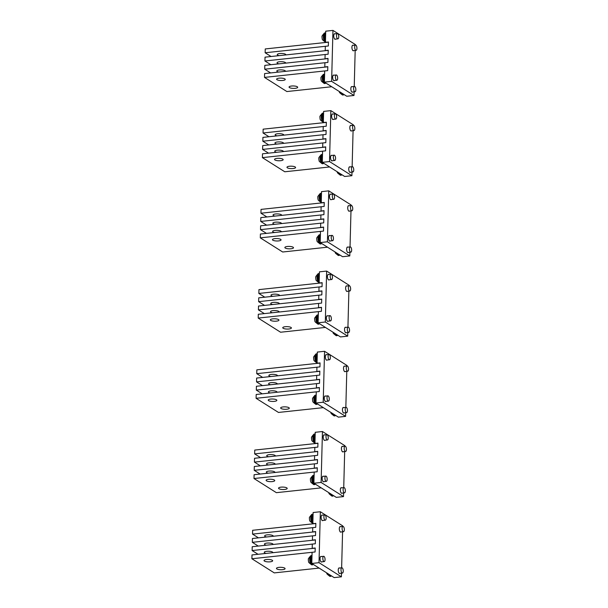 <?xml version="1.0" encoding="UTF-8"?>
<svg xmlns="http://www.w3.org/2000/svg" width="608" height="608" viewBox="0 0 608 608"><rect width="100%" height="100%" fill="white"/><g stroke="black" fill="none" stroke-linecap="round" stroke-linejoin="round"><path stroke-width="0.91" d="M354.099 91.823L354 95.479L331.618 81.335L324.398 82.11L324.687 70.954L327.697 70.627L327.796 66.812L264.602 73.583L264.503 77.406L327.697 70.627L327.803 66.652L324.794 66.971L324.9 62.738L327.91 62.419L328.016 58.596L264.814 65.375L264.716 69.19L327.91 62.419L328.016 58.436L325.006 58.763L325.12 54.522L328.13 54.203L328.229 50.38L265.035 57.16L264.928 60.982L328.13 54.203L328.229 50.221L325.219 50.548L325.333 46.314L328.343 45.988L328.442 42.172L265.248 48.944L265.149 52.767L328.343 45.988L328.449 42.013L325.44 42.332L325.728 31.175L332.948 30.4L355.338 44.544L355.323 45.083M331.618 81.335L332.948 30.4M355.178 50.441L354.236 86.473M335.601 39.102A2.82 1.163 -96.1 0 1 335.228 39.307A2.82 1.163 -96.1 0 1 334.856 39.208A2.82 1.163 -96.1 0 1 333.739 36.184A2.82 1.163 -96.1 0 1 334.628 33.698A2.82 1.163 -96.1 0 1 334.993 33.797A2.82 1.163 -96.1 0 1 335.031 33.82M353.788 50.593A2.82 1.163 -96.1 0 1 353.415 50.798A2.82 1.163 -96.1 0 1 353.043 50.7A2.82 1.163 -96.1 0 1 351.926 47.675A2.82 1.163 -96.1 0 1 352.815 45.19A2.82 1.163 -96.1 0 1 353.18 45.288A2.82 1.163 -96.1 0 1 353.218 45.311M334.514 80.484A2.82 1.163 -96.1 0 1 334.142 80.689A2.82 1.163 -96.1 0 1 333.769 80.59A2.82 1.163 -96.1 0 1 332.66 77.566A2.82 1.163 -96.1 0 1 333.541 75.08A2.82 1.163 -96.1 0 1 333.914 75.179A2.82 1.163 -96.1 0 1 333.952 75.202M352.701 91.975A2.82 1.163 -96.1 0 1 352.328 92.18A2.82 1.163 -96.1 0 1 351.956 92.082A2.82 1.163 -96.1 0 1 350.846 89.057A2.82 1.163 -96.1 0 1 351.728 86.572A2.82 1.163 -96.1 0 1 352.1 86.67A2.82 1.163 -96.1 0 1 352.131 86.693M354 95.479L346.78 96.254L324.398 82.11M331.725 86.739L286.885 91.55L264.503 77.406M284.856 78.903A4.317 1.216 1.5 0 1 285.251 79.435A4.317 1.216 1.5 0 1 281.854 80.53A4.317 1.216 1.5 0 1 277.028 79.739A4.317 1.216 1.5 0 1 276.625 79.207A4.317 1.216 1.5 0 1 280.022 78.105A4.317 1.216 1.5 0 1 284.856 78.903M297.289 86.762A4.317 1.216 1.5 0 1 297.692 87.294A4.317 1.216 1.5 0 1 294.295 88.388A4.317 1.216 1.5 0 1 289.461 87.598A4.317 1.216 1.5 0 1 289.066 87.066A4.317 1.216 1.5 0 1 292.463 85.964A4.317 1.216 1.5 0 1 297.289 86.762M270.644 72.937L264.716 69.19M278.776 72.063A4.317 1.216 1.5 0 1 277.24 71.524A4.317 1.216 1.5 0 1 276.838 70.992A4.317 1.216 1.5 0 1 280.242 69.89A4.317 1.216 1.5 0 1 285.068 70.688A4.317 1.216 1.5 0 1 285.471 71.22A4.317 1.216 1.5 0 1 285.441 71.349M270.856 64.722L264.928 60.982M278.996 63.855A4.317 1.216 1.5 0 1 277.461 63.316A4.317 1.216 1.5 0 1 277.058 62.784A4.317 1.216 1.5 0 1 280.455 61.682A4.317 1.216 1.5 0 1 285.281 62.472A4.317 1.216 1.5 0 1 285.684 63.004A4.317 1.216 1.5 0 1 285.654 63.141M271.077 56.514L265.149 52.767M279.209 55.64A4.317 1.216 1.5 0 1 277.674 55.1A4.317 1.216 1.5 0 1 277.271 54.568A4.317 1.216 1.5 0 1 280.668 53.466A4.317 1.216 1.5 0 1 285.494 54.256A4.317 1.216 1.5 0 1 285.897 54.796A4.317 1.216 1.5 0 1 285.866 54.925M355.726 50.236A2.652 1.094 83.9 0 0 356.106 50.342A2.652 1.094 83.9 0 0 356.934 48.032A2.652 1.094 83.9 0 0 355.908 45.174A2.652 1.094 83.9 0 0 355.536 45.06A2.652 1.094 83.9 0 0 354.7 47.371A2.652 1.094 83.9 0 0 355.726 50.236M337.539 38.745A2.652 1.094 83.9 0 0 337.919 38.851A2.652 1.094 83.9 0 0 338.747 36.541A2.652 1.094 83.9 0 0 337.729 33.683A2.652 1.094 83.9 0 0 337.349 33.569A2.652 1.094 83.9 0 0 336.52 35.88A2.652 1.094 83.9 0 0 337.539 38.745M324.953 32.908A4.651 1.908 83.9 0 0 324.801 32.916A4.651 1.908 83.9 0 0 324.429 33.045C322.415 35.31 321.632 36.488 322.08 36.571A2.326 0.958 83.9 0 0 322.111 38.251A2.326 0.958 83.9 0 0 322.362 39.155C321.936 39.338 322.954 40.318 325.402 42.104A4.651 1.908 83.9 0 0 325.44 42.119M324.429 33.045A4.651 1.908 83.9 0 0 323.502 38.486A4.651 1.908 83.9 0 0 325.402 42.104M325.683 33.022A4.651 1.908 83.9 0 0 325.098 32.878A4.651 1.908 83.9 0 0 323.806 38.456A4.651 1.908 83.9 0 0 325.447 41.937M354.646 91.618A2.652 1.094 83.9 0 0 355.019 91.724A2.652 1.094 83.9 0 0 355.855 89.414A2.652 1.094 83.9 0 0 354.829 86.556A2.652 1.094 83.9 0 0 354.456 86.45A2.652 1.094 83.9 0 0 353.62 88.76A2.652 1.094 83.9 0 0 354.646 91.618M339.302 91.527A2.326 0.958 83.9 0 0 339.462 92.028C339.044 92.211 340.054 93.199 342.509 94.977A4.651 1.908 83.9 0 0 342.897 95.03A4.651 1.908 83.9 0 0 343.041 95M340.883 92.53A4.651 1.908 83.9 0 0 342.509 94.977M341.27 92.773A4.651 1.908 83.9 0 0 343.193 95A4.651 1.908 83.9 0 0 343.946 94.483M336.46 80.127A2.652 1.094 83.9 0 0 336.832 80.233A2.652 1.094 83.9 0 0 337.668 77.923A2.652 1.094 83.9 0 0 336.642 75.065A2.652 1.094 83.9 0 0 336.27 74.959A2.652 1.094 83.9 0 0 335.434 77.269A2.652 1.094 83.9 0 0 336.46 80.127M323.866 74.298A4.651 1.908 83.9 0 0 323.714 74.298A4.651 1.908 83.9 0 0 323.35 74.434C321.328 76.692 320.545 77.87 321.001 77.961A2.326 0.958 83.9 0 0 321.032 79.64A2.326 0.958 83.9 0 0 321.275 80.537C320.857 80.72 321.868 81.708 324.322 83.486A4.651 1.908 83.9 0 0 324.71 83.539A4.651 1.908 83.9 0 0 324.854 83.509M323.35 74.434A4.651 1.908 83.9 0 0 322.422 79.868A4.651 1.908 83.9 0 0 324.322 83.486M324.596 74.412A4.651 1.908 83.9 0 0 324.018 74.267A4.651 1.908 83.9 0 0 322.719 79.838A4.651 1.908 83.9 0 0 325.006 83.509A4.651 1.908 83.9 0 0 325.759 82.992A4.317 1.771 83.9 0 1 325.607 82.893A4.317 1.771 83.9 0 1 325.432 82.764M353.628 130.454A2.652 1.094 83.9 0 0 354 130.568A2.652 1.094 83.9 0 0 354.836 128.258A2.652 1.094 83.9 0 0 353.81 125.392A2.652 1.094 83.9 0 0 353.438 125.286A2.652 1.094 83.9 0 0 352.602 127.596A2.652 1.094 83.9 0 0 353.628 130.454M351.53 210.68A2.652 1.094 83.9 0 0 351.903 210.794A2.652 1.094 83.9 0 0 352.739 208.476A2.652 1.094 83.9 0 0 351.713 205.618A2.652 1.094 83.9 0 0 351.333 205.512A2.652 1.094 83.9 0 0 350.504 207.822A2.652 1.094 83.9 0 0 351.53 210.68M352.541 171.844A2.652 1.094 83.9 0 0 352.921 171.95A2.652 1.094 83.9 0 0 353.75 169.64A2.652 1.094 83.9 0 0 352.724 166.782A2.652 1.094 83.9 0 0 352.351 166.668A2.652 1.094 83.9 0 0 351.515 168.986A2.652 1.094 83.9 0 0 352.541 171.844M337.197 171.752A2.326 0.958 83.9 0 0 337.364 172.254C336.938 172.436 337.957 173.424 340.404 175.203A4.651 1.908 83.9 0 0 340.792 175.256A4.651 1.908 83.9 0 0 340.944 175.226M338.778 172.748A4.651 1.908 83.9 0 0 340.404 175.203M339.173 172.999A4.651 1.908 83.9 0 0 341.096 175.226A4.651 1.908 83.9 0 0 341.848 174.709M350.444 252.069A2.652 1.094 83.9 0 0 350.816 252.176A2.652 1.094 83.9 0 0 351.652 249.865A2.652 1.094 83.9 0 0 350.626 247.008A2.652 1.094 83.9 0 0 350.254 246.894A2.652 1.094 83.9 0 0 349.418 249.212A2.652 1.094 83.9 0 0 350.444 252.069M335.099 251.978A2.326 0.958 83.9 0 0 335.259 252.48C334.841 252.662 335.852 253.642 338.306 255.428A4.651 1.908 83.9 0 0 338.694 255.482A4.651 1.908 83.9 0 0 338.838 255.451M336.68 252.974A4.651 1.908 83.9 0 0 338.306 255.428M337.068 253.224A4.651 1.908 83.9 0 0 338.99 255.451A4.651 1.908 83.9 0 0 339.743 254.934A4.317 1.771 83.9 0 1 339.591 254.836A4.317 1.771 83.9 0 1 339.416 254.706M335.441 118.963A2.652 1.094 83.9 0 0 335.814 119.077A2.652 1.094 83.9 0 0 336.65 116.766A2.652 1.094 83.9 0 0 335.624 113.901A2.652 1.094 83.9 0 0 335.251 113.795A2.652 1.094 83.9 0 0 334.415 116.105A2.652 1.094 83.9 0 0 335.441 118.963M322.848 113.134A4.651 1.908 83.9 0 0 322.696 113.134A4.651 1.908 83.9 0 0 322.331 113.27C320.317 115.535 319.534 116.706 319.983 116.797A2.326 0.958 83.9 0 0 320.013 118.476A2.326 0.958 83.9 0 0 320.256 119.381C319.838 119.563 320.849 120.544 323.304 122.33A4.651 1.908 83.9 0 0 323.342 122.345M322.331 113.27A4.651 1.908 83.9 0 0 321.404 118.712A4.651 1.908 83.9 0 0 323.304 122.33M323.578 113.248A4.651 1.908 83.9 0 0 323 113.103A4.651 1.908 83.9 0 0 321.7 118.674A4.651 1.908 83.9 0 0 323.35 122.162M333.344 199.188A2.652 1.094 83.9 0 0 333.716 199.302A2.652 1.094 83.9 0 0 334.552 196.984A2.652 1.094 83.9 0 0 333.526 194.127A2.652 1.094 83.9 0 0 333.146 194.02A2.652 1.094 83.9 0 0 332.318 196.331A2.652 1.094 83.9 0 0 333.344 199.188M320.75 193.359A4.651 1.908 83.9 0 0 320.598 193.359A4.651 1.908 83.9 0 0 320.234 193.496C318.212 195.761 317.429 196.931 317.878 197.022A2.326 0.958 83.9 0 0 317.908 198.702A2.326 0.958 83.9 0 0 318.159 199.606C317.733 199.789 318.752 200.769 321.199 202.555A4.651 1.908 83.9 0 0 321.244 202.563M320.234 193.496A4.651 1.908 83.9 0 0 319.299 198.93A4.651 1.908 83.9 0 0 321.199 202.555M321.48 193.473A4.651 1.908 83.9 0 0 320.902 193.329A4.651 1.908 83.9 0 0 319.603 198.9A4.651 1.908 83.9 0 0 321.244 202.388M334.354 160.352A2.652 1.094 83.9 0 0 334.734 160.459A2.652 1.094 83.9 0 0 335.563 158.148A2.652 1.094 83.9 0 0 334.544 155.291A2.652 1.094 83.9 0 0 334.164 155.177A2.652 1.094 83.9 0 0 333.336 157.495A2.652 1.094 83.9 0 0 334.354 160.352M321.769 154.523A4.651 1.908 83.9 0 0 321.617 154.523A4.651 1.908 83.9 0 0 321.244 154.652C319.23 156.917 318.448 158.095 318.896 158.186A2.326 0.958 83.9 0 0 318.926 159.866A2.326 0.958 83.9 0 0 319.177 160.763C318.752 160.945 319.77 161.933 322.217 163.712A4.651 1.908 83.9 0 0 322.605 163.765A4.651 1.908 83.9 0 0 322.757 163.734M321.244 154.652A4.651 1.908 83.9 0 0 320.317 160.094A4.651 1.908 83.9 0 0 322.217 163.712M322.498 154.637A4.651 1.908 83.9 0 0 321.913 154.493A4.651 1.908 83.9 0 0 320.621 160.064A4.651 1.908 83.9 0 0 322.909 163.734A4.651 1.908 83.9 0 0 323.661 163.218M332.257 240.578A2.652 1.094 83.9 0 0 332.629 240.684A2.652 1.094 83.9 0 0 333.465 238.374A2.652 1.094 83.9 0 0 332.439 235.516A2.652 1.094 83.9 0 0 332.067 235.402A2.652 1.094 83.9 0 0 331.231 237.72A2.652 1.094 83.9 0 0 332.257 240.578M319.664 234.749A4.651 1.908 83.9 0 0 319.512 234.749A4.651 1.908 83.9 0 0 319.147 234.878C317.133 237.143 316.35 238.321 316.798 238.404A2.326 0.958 83.9 0 0 316.829 240.092A2.326 0.958 83.9 0 0 317.072 240.988C316.654 241.171 317.665 242.151 320.12 243.937A4.651 1.908 83.9 0 0 320.507 243.99A4.651 1.908 83.9 0 0 320.652 243.96M319.147 234.878A4.651 1.908 83.9 0 0 318.22 240.32A4.651 1.908 83.9 0 0 320.12 243.937M320.393 234.863A4.651 1.908 83.9 0 0 319.816 234.718A4.651 1.908 83.9 0 0 318.516 240.289A4.651 1.908 83.9 0 0 320.804 243.96A4.651 1.908 83.9 0 0 321.556 243.443M325.668 33.524A4.317 1.771 83.9 0 0 325.508 39.687M343.619 94.255A4.317 1.771 83.9 0 0 343.794 94.384A4.317 1.771 83.9 0 0 343.976 94.483A4.218 1.733 83.9 0 1 343.497 94.324A4.218 1.733 83.9 0 1 343.034 93.883M324.581 74.906A4.317 1.771 83.9 0 0 324.421 81.077M323.57 113.749A4.317 1.771 83.9 0 0 323.403 119.913M321.465 193.975A4.317 1.771 83.9 0 0 321.305 200.138M322.483 155.131A4.317 1.771 83.9 0 0 322.324 161.302M323.334 162.99A4.317 1.771 83.9 0 0 323.509 163.119A4.317 1.771 83.9 0 0 323.684 163.21A4.218 1.733 83.9 0 1 323.205 163.058A4.218 1.733 83.9 0 1 322.742 162.617M320.386 235.357A4.317 1.771 83.9 0 0 320.218 241.528M321.229 243.215A4.317 1.771 83.9 0 0 321.404 243.344A4.317 1.771 83.9 0 0 321.586 243.436A4.218 1.733 83.9 0 1 321.108 243.284A4.218 1.733 83.9 0 1 320.644 242.843M325.356 34.861L324.961 34.588A4.218 1.733 83.9 0 0 325.493 40.288M324.178 34.717L325.447 33.28A4.218 1.733 83.9 0 0 324.391 34.55L325.386 34.755M325.462 41.238A4.218 1.733 83.9 0 1 324.36 34.656L324.961 34.588M324.277 76.243L323.874 75.977A4.218 1.733 83.9 0 0 324.406 81.67M323.099 76.099L324.36 74.662A4.218 1.733 83.9 0 0 323.304 75.939L324.307 76.144M323.061 76.205C322.567 79.108 323.061 81.328 324.535 82.863L325.265 83.045A4.218 1.733 83.9 0 1 324.71 82.901A4.218 1.733 83.9 0 1 323.274 76.038L323.874 75.977M323.258 115.087L322.856 114.813A4.218 1.733 83.9 0 0 323.388 120.513M322.08 114.942L323.35 113.498A4.218 1.733 83.9 0 0 322.286 114.775L323.289 114.98M323.365 121.463A4.218 1.733 83.9 0 1 322.255 114.874L322.856 114.813M321.153 195.312L320.758 195.039A4.218 1.733 83.9 0 0 321.29 200.739M319.975 195.168L321.244 193.724A4.218 1.733 83.9 0 0 320.188 195.001L321.184 195.206M321.267 201.689A4.218 1.733 83.9 0 1 320.158 195.1L320.758 195.039M322.172 156.469L321.776 156.195A4.218 1.733 83.9 0 0 322.308 161.895M320.994 156.324L322.263 154.888A4.218 1.733 83.9 0 0 321.199 156.165L322.202 156.362M320.963 156.431C320.469 159.334 320.956 161.546 322.438 163.088L323.16 163.271A4.218 1.733 83.9 0 1 322.605 163.119A4.218 1.733 83.9 0 1 321.176 156.264L321.776 156.195M320.074 236.694L319.671 236.421A4.218 1.733 83.9 0 0 320.203 242.121M318.896 236.55L320.165 235.114A4.218 1.733 83.9 0 0 319.101 236.383L320.104 236.588M318.866 236.656C318.364 239.552 318.858 241.771 320.34 243.306L321.062 243.496A4.218 1.733 83.9 0 1 320.507 243.344A4.218 1.733 83.9 0 1 319.071 236.489L319.671 236.421M349.425 290.905A2.652 1.094 83.9 0 0 349.798 291.019A2.652 1.094 83.9 0 0 350.634 288.701A2.652 1.094 83.9 0 0 349.608 285.844A2.652 1.094 83.9 0 0 349.235 285.737A2.652 1.094 83.9 0 0 348.399 288.048A2.652 1.094 83.9 0 0 349.425 290.905M331.238 279.414A2.652 1.094 83.9 0 0 331.618 279.528A2.652 1.094 83.9 0 0 332.447 277.21A2.652 1.094 83.9 0 0 331.421 274.352A2.652 1.094 83.9 0 0 331.048 274.246A2.652 1.094 83.9 0 0 330.212 276.556A2.652 1.094 83.9 0 0 331.238 279.414M318.653 273.585A4.651 1.908 83.9 0 0 318.501 273.585A4.651 1.908 83.9 0 0 318.128 273.722C316.114 275.979 315.332 277.157 315.78 277.248A2.326 0.958 83.9 0 0 315.81 278.928A2.326 0.958 83.9 0 0 316.054 279.824C315.636 280.007 316.646 280.995 319.101 282.773A4.651 1.908 83.9 0 0 319.139 282.788M318.128 273.722A4.651 1.908 83.9 0 0 317.201 279.156A4.651 1.908 83.9 0 0 319.101 282.773M319.382 273.699A4.651 1.908 83.9 0 0 318.797 273.554A4.651 1.908 83.9 0 0 317.498 279.125A4.651 1.908 83.9 0 0 319.147 282.614M348.346 332.295A2.652 1.094 83.9 0 0 348.718 332.401A2.652 1.094 83.9 0 0 349.554 330.091A2.652 1.094 83.9 0 0 348.528 327.233A2.652 1.094 83.9 0 0 348.148 327.119A2.652 1.094 83.9 0 0 347.32 329.43A2.652 1.094 83.9 0 0 348.346 332.295M333.002 332.204A2.326 0.958 83.9 0 0 333.161 332.705C332.736 332.888 333.754 333.868 336.201 335.654A4.651 1.908 83.9 0 0 336.589 335.707A4.651 1.908 83.9 0 0 336.741 335.677M334.575 333.199A4.651 1.908 83.9 0 0 336.201 335.654M334.97 333.45A4.651 1.908 83.9 0 0 336.893 335.669A4.651 1.908 83.9 0 0 337.645 335.16M330.159 320.804A2.652 1.094 83.9 0 0 330.532 320.91A2.652 1.094 83.9 0 0 331.368 318.6A2.652 1.094 83.9 0 0 330.342 315.742A2.652 1.094 83.9 0 0 329.962 315.628A2.652 1.094 83.9 0 0 329.133 317.938A2.652 1.094 83.9 0 0 330.159 320.804M317.566 314.967A4.651 1.908 83.9 0 0 317.414 314.974A4.651 1.908 83.9 0 0 317.049 315.104C315.028 317.368 314.245 318.546 314.693 318.63A2.326 0.958 83.9 0 0 314.724 320.317A2.326 0.958 83.9 0 0 314.974 321.214C314.549 321.396 315.567 322.377 318.014 324.163A4.651 1.908 83.9 0 0 318.402 324.216A4.651 1.908 83.9 0 0 318.554 324.186M317.049 315.104A4.651 1.908 83.9 0 0 316.114 320.545A4.651 1.908 83.9 0 0 318.014 324.163M318.296 315.081A4.651 1.908 83.9 0 0 317.718 314.936A4.651 1.908 83.9 0 0 316.418 320.515A4.651 1.908 83.9 0 0 318.706 324.178A4.651 1.908 83.9 0 0 319.458 323.669M347.328 371.131A2.652 1.094 83.9 0 0 347.7 371.237A2.652 1.094 83.9 0 0 348.536 368.927A2.652 1.094 83.9 0 0 347.51 366.069A2.652 1.094 83.9 0 0 347.138 365.955A2.652 1.094 83.9 0 0 346.302 368.273A2.652 1.094 83.9 0 0 347.328 371.131M345.222 451.356A2.652 1.094 83.9 0 0 345.602 451.463A2.652 1.094 83.9 0 0 346.431 449.152A2.652 1.094 83.9 0 0 345.405 446.295A2.652 1.094 83.9 0 0 345.032 446.181A2.652 1.094 83.9 0 0 344.196 448.499A2.652 1.094 83.9 0 0 345.222 451.356M346.241 412.513A2.652 1.094 83.9 0 0 346.613 412.627A2.652 1.094 83.9 0 0 347.449 410.316A2.652 1.094 83.9 0 0 346.423 407.451A2.652 1.094 83.9 0 0 346.051 407.345A2.652 1.094 83.9 0 0 345.215 409.655A2.652 1.094 83.9 0 0 346.241 412.513M330.896 412.429A2.326 0.958 83.9 0 0 331.056 412.931C330.638 413.113 331.649 414.094 334.104 415.88A4.651 1.908 83.9 0 0 334.491 415.933A4.651 1.908 83.9 0 0 334.643 415.895M332.477 413.425A4.651 1.908 83.9 0 0 334.104 415.88M332.865 413.668A4.651 1.908 83.9 0 0 334.795 415.895A4.651 1.908 83.9 0 0 335.548 415.386M344.143 492.738A2.652 1.094 83.9 0 0 344.516 492.852A2.652 1.094 83.9 0 0 345.352 490.534A2.652 1.094 83.9 0 0 344.326 487.677A2.652 1.094 83.9 0 0 343.953 487.57A2.652 1.094 83.9 0 0 343.117 489.881A2.652 1.094 83.9 0 0 344.143 492.738M328.799 492.647A2.326 0.958 83.9 0 0 328.958 493.156C328.533 493.339 329.551 494.319 332.006 496.105A4.651 1.908 83.9 0 0 332.394 496.151A4.651 1.908 83.9 0 0 332.538 496.12M330.38 493.65A4.651 1.908 83.9 0 0 332.006 496.105M330.767 493.894A4.651 1.908 83.9 0 0 332.69 496.12A4.651 1.908 83.9 0 0 333.442 495.604A4.317 1.771 83.9 0 1 333.29 495.512A4.317 1.771 83.9 0 1 333.116 495.376M329.141 359.64A2.652 1.094 83.9 0 0 329.513 359.746A2.652 1.094 83.9 0 0 330.349 357.436A2.652 1.094 83.9 0 0 329.323 354.578A2.652 1.094 83.9 0 0 328.951 354.464A2.652 1.094 83.9 0 0 328.115 356.782A2.652 1.094 83.9 0 0 329.141 359.64M316.548 353.81A4.651 1.908 83.9 0 0 316.396 353.81A4.651 1.908 83.9 0 0 316.031 353.94C314.009 356.204 313.226 357.382 313.682 357.474A2.326 0.958 83.9 0 0 313.705 359.153A2.326 0.958 83.9 0 0 313.956 360.05C313.538 360.232 314.549 361.22 317.004 362.999A4.651 1.908 83.9 0 0 317.042 363.014M316.031 353.94A4.651 1.908 83.9 0 0 315.096 359.381A4.651 1.908 83.9 0 0 317.004 362.999M317.277 353.924A4.651 1.908 83.9 0 0 316.7 353.78A4.651 1.908 83.9 0 0 315.4 359.351A4.651 1.908 83.9 0 0 317.042 362.832M327.036 439.865A2.652 1.094 83.9 0 0 327.416 439.972A2.652 1.094 83.9 0 0 328.244 437.661A2.652 1.094 83.9 0 0 327.218 434.804A2.652 1.094 83.9 0 0 326.846 434.69A2.652 1.094 83.9 0 0 326.01 437.008A2.652 1.094 83.9 0 0 327.036 439.865M314.45 434.036A4.651 1.908 83.9 0 0 314.298 434.036A4.651 1.908 83.9 0 0 313.926 434.165C311.912 436.43 311.129 437.608 311.577 437.692A2.326 0.958 83.9 0 0 311.608 439.379A2.326 0.958 83.9 0 0 311.858 440.276C311.433 440.458 312.451 441.438 314.898 443.224A4.651 1.908 83.9 0 0 314.936 443.24M313.926 434.165A4.651 1.908 83.9 0 0 312.998 439.607A4.651 1.908 83.9 0 0 314.898 443.224M315.18 434.15A4.651 1.908 83.9 0 0 314.594 434.006A4.651 1.908 83.9 0 0 313.302 439.576A4.651 1.908 83.9 0 0 314.944 443.057M328.054 401.022A2.652 1.094 83.9 0 0 328.434 401.136A2.652 1.094 83.9 0 0 329.262 398.825A2.652 1.094 83.9 0 0 328.236 395.96A2.652 1.094 83.9 0 0 327.864 395.854A2.652 1.094 83.9 0 0 327.028 398.164A2.652 1.094 83.9 0 0 328.054 401.022M315.468 395.192A4.651 1.908 83.9 0 0 315.316 395.192A4.651 1.908 83.9 0 0 314.944 395.329C312.93 397.594 312.147 398.764 312.596 398.856A2.326 0.958 83.9 0 0 312.626 400.535A2.326 0.958 83.9 0 0 312.869 401.44C312.451 401.622 313.462 402.602 315.917 404.388A4.651 1.908 83.9 0 0 316.304 404.442A4.651 1.908 83.9 0 0 316.456 404.411M314.944 395.329A4.651 1.908 83.9 0 0 314.017 400.771A4.651 1.908 83.9 0 0 315.917 404.388M316.198 395.306A4.651 1.908 83.9 0 0 315.613 395.162A4.651 1.908 83.9 0 0 314.313 400.733A4.651 1.908 83.9 0 0 316.608 404.404A4.651 1.908 83.9 0 0 317.361 403.894A4.317 1.771 83.9 0 1 317.209 403.796A4.317 1.771 83.9 0 1 317.026 403.666M325.956 481.247A2.652 1.094 83.9 0 0 326.329 481.361A2.652 1.094 83.9 0 0 327.165 479.043A2.652 1.094 83.9 0 0 326.139 476.186A2.652 1.094 83.9 0 0 325.766 476.079A2.652 1.094 83.9 0 0 324.93 478.39A2.652 1.094 83.9 0 0 325.956 481.247M313.363 475.418A4.651 1.908 83.9 0 0 313.211 475.418A4.651 1.908 83.9 0 0 312.846 475.555C310.825 477.82 310.042 478.99 310.498 479.081A2.326 0.958 83.9 0 0 310.521 480.761A2.326 0.958 83.9 0 0 310.772 481.665C310.354 481.848 311.364 482.828 313.819 484.614A4.651 1.908 83.9 0 0 314.207 484.66A4.651 1.908 83.9 0 0 314.351 484.629M312.846 475.555A4.651 1.908 83.9 0 0 311.912 480.989A4.651 1.908 83.9 0 0 313.819 484.614M314.093 475.532A4.651 1.908 83.9 0 0 313.515 475.388A4.651 1.908 83.9 0 0 312.216 480.958A4.651 1.908 83.9 0 0 314.503 484.629A4.651 1.908 83.9 0 0 315.256 484.112M319.367 274.193A4.317 1.771 83.9 0 0 319.208 280.364M337.318 334.932A4.317 1.771 83.9 0 0 337.493 335.061A4.317 1.771 83.9 0 0 337.668 335.152A4.218 1.733 83.9 0 1 337.197 335A4.218 1.733 83.9 0 1 336.726 334.56M318.28 315.582A4.317 1.771 83.9 0 0 318.121 321.746M319.132 323.441A4.317 1.771 83.9 0 0 319.306 323.57A4.317 1.771 83.9 0 0 319.481 323.661A4.218 1.733 83.9 0 1 319.01 323.509A4.218 1.733 83.9 0 1 318.546 323.068M317.262 354.418A4.317 1.771 83.9 0 0 317.102 360.59M315.164 434.644A4.317 1.771 83.9 0 0 315.005 440.815M335.213 415.15A4.317 1.771 83.9 0 0 335.388 415.287A4.317 1.771 83.9 0 0 335.57 415.378A4.218 1.733 83.9 0 1 335.092 415.218A4.218 1.733 83.9 0 1 334.628 414.785M316.183 395.808A4.317 1.771 83.9 0 0 316.023 401.972M314.078 476.034A4.317 1.771 83.9 0 0 313.918 482.197M314.929 483.884A4.317 1.771 83.9 0 0 315.104 484.021A4.317 1.771 83.9 0 0 315.278 484.112A4.218 1.733 83.9 0 1 314.807 483.953A4.218 1.733 83.9 0 1 314.344 483.52M319.056 275.53L318.653 275.264A4.218 1.733 83.9 0 0 319.192 280.957M317.878 275.386L319.147 273.95A4.218 1.733 83.9 0 0 318.083 275.226L319.086 275.432M319.162 281.907A4.218 1.733 83.9 0 1 318.052 275.325L318.653 275.264M317.969 316.92L317.574 316.646A4.218 1.733 83.9 0 0 318.106 322.346M316.791 316.776L318.06 315.339A4.218 1.733 83.9 0 0 317.004 316.608L317.999 316.814M316.76 316.882C316.266 319.778 316.76 321.997 318.235 323.532L318.964 323.722A4.218 1.733 83.9 0 1 318.402 323.57A4.218 1.733 83.9 0 1 316.973 316.715L317.574 316.646M316.958 355.756L316.555 355.482A4.218 1.733 83.9 0 0 317.087 361.182M315.772 355.612L317.042 354.175A4.218 1.733 83.9 0 0 315.985 355.452L316.981 355.657M317.064 362.132A4.218 1.733 83.9 0 1 315.955 355.551L316.555 355.482M314.853 435.982L314.458 435.708A4.218 1.733 83.9 0 0 314.99 441.408M313.675 435.837L314.944 434.401A4.218 1.733 83.9 0 0 313.88 435.678L314.883 435.875M314.959 442.358A4.218 1.733 83.9 0 1 313.85 435.776L314.458 435.708M315.871 397.146L315.468 396.872A4.218 1.733 83.9 0 0 316.008 402.572M314.693 397.001L315.962 395.557A4.218 1.733 83.9 0 0 314.898 396.834L315.902 397.039M314.663 397.108C314.169 400.003 314.655 402.222 316.137 403.758L316.859 403.948A4.218 1.733 83.9 0 1 316.304 403.796A4.218 1.733 83.9 0 1 314.868 396.933L315.468 396.872M313.774 477.371L313.371 477.098A4.218 1.733 83.9 0 0 313.903 482.798M312.588 477.227L313.857 475.783A4.218 1.733 83.9 0 0 312.801 477.06L313.796 477.265M312.558 477.333C312.064 480.229 312.558 482.448 314.032 483.983L314.762 484.166A4.218 1.733 83.9 0 1 314.207 484.021A4.218 1.733 83.9 0 1 312.77 477.158L313.371 477.098M351.994 172.049L351.903 175.704L329.521 161.561L322.293 162.336L322.59 151.179L325.599 150.852L325.698 147.037L262.504 153.809L262.398 157.632L325.599 150.852L325.698 146.878L322.688 147.197L322.802 142.964L325.812 142.644L325.911 138.822L262.717 145.601L262.618 149.416L325.812 142.644L325.918 138.662L322.909 138.981L323.015 134.748L326.025 134.429L326.124 130.606L262.93 137.385L262.831 141.208L326.025 134.429L326.131 130.446L323.122 130.773L323.236 126.54L326.245 126.213L326.344 122.39L263.142 129.17L263.044 132.992L326.245 126.213L326.344 122.231L323.334 122.558L323.631 111.401L330.851 110.626L353.233 124.769L353.218 125.309M329.521 161.561L330.851 110.626M353.081 130.667L352.138 166.691M333.496 119.328A2.82 1.163 -96.1 0 1 333.123 119.533A2.82 1.163 -96.1 0 1 332.751 119.434A2.82 1.163 -96.1 0 1 331.641 116.409A2.82 1.163 -96.1 0 1 332.523 113.916A2.82 1.163 -96.1 0 1 332.895 114.023A2.82 1.163 -96.1 0 1 332.933 114.046M351.682 130.819A2.82 1.163 -96.1 0 1 351.31 131.024A2.82 1.163 -96.1 0 1 350.938 130.925A2.82 1.163 -96.1 0 1 349.828 127.9A2.82 1.163 -96.1 0 1 350.71 125.408A2.82 1.163 -96.1 0 1 351.082 125.514A2.82 1.163 -96.1 0 1 351.12 125.537M332.416 160.71A2.82 1.163 -96.1 0 1 332.044 160.915A2.82 1.163 -96.1 0 1 331.672 160.816A2.82 1.163 -96.1 0 1 330.554 157.791A2.82 1.163 -96.1 0 1 331.444 155.306A2.82 1.163 -96.1 0 1 331.808 155.405A2.82 1.163 -96.1 0 1 331.846 155.428M350.603 172.201A2.82 1.163 -96.1 0 1 350.231 172.406A2.82 1.163 -96.1 0 1 349.858 172.307A2.82 1.163 -96.1 0 1 348.741 169.282A2.82 1.163 -96.1 0 1 349.623 166.797A2.82 1.163 -96.1 0 1 349.995 166.896A2.82 1.163 -96.1 0 1 350.033 166.919M351.903 175.704L344.675 176.48L322.293 162.336M329.627 166.964L284.787 171.775L262.398 157.632M282.75 159.121A4.317 1.216 1.5 0 1 283.153 159.661A4.317 1.216 1.5 0 1 279.756 160.755A4.317 1.216 1.5 0 1 274.93 159.965A4.317 1.216 1.5 0 1 274.527 159.433A4.317 1.216 1.5 0 1 277.924 158.331A4.317 1.216 1.5 0 1 282.75 159.121M295.192 166.98A4.317 1.216 1.5 0 1 295.587 167.512A4.317 1.216 1.5 0 1 292.19 168.614A4.317 1.216 1.5 0 1 287.364 167.823A4.317 1.216 1.5 0 1 286.961 167.291A4.317 1.216 1.5 0 1 290.358 166.189A4.317 1.216 1.5 0 1 295.192 166.98M268.546 153.163L262.618 149.416M276.678 152.289A4.317 1.216 1.5 0 1 275.143 151.749A4.317 1.216 1.5 0 1 274.74 151.217A4.317 1.216 1.5 0 1 278.137 150.115A4.317 1.216 1.5 0 1 282.963 150.913A4.317 1.216 1.5 0 1 283.366 151.445A4.317 1.216 1.5 0 1 283.336 151.574M268.759 144.947L262.831 141.208M276.891 144.081A4.317 1.216 1.5 0 1 275.356 143.534A4.317 1.216 1.5 0 1 274.953 143.002A4.317 1.216 1.5 0 1 278.35 141.907A4.317 1.216 1.5 0 1 283.184 142.698A4.317 1.216 1.5 0 1 283.586 143.23A4.317 1.216 1.5 0 1 283.556 143.366M268.972 136.739L263.044 132.992M277.111 135.865A4.317 1.216 1.5 0 1 275.576 135.326A4.317 1.216 1.5 0 1 275.173 134.794A4.317 1.216 1.5 0 1 278.57 133.692A4.317 1.216 1.5 0 1 283.396 134.482A4.317 1.216 1.5 0 1 283.799 135.014A4.317 1.216 1.5 0 1 283.769 135.151M349.896 252.274L349.798 255.93L327.416 241.786L320.196 242.562L320.484 231.405L323.494 231.078L323.593 227.255L260.399 234.034L260.3 237.857L323.494 231.078L323.6 227.096L320.591 227.422L320.705 223.189L323.714 222.862L323.813 219.047L260.612 225.819L260.513 229.642L323.714 222.862L323.813 218.888L320.804 219.207L320.918 214.974L323.927 214.654L324.026 210.832L260.832 217.611L260.733 221.426L323.927 214.654L324.034 210.672L321.024 210.999L321.13 206.758L324.14 206.439L324.239 202.616L261.045 209.395L260.946 213.218L324.14 206.439L324.246 202.456L321.237 202.783L321.526 191.626L328.753 190.851L351.135 204.995L351.12 205.534M327.416 241.786L328.753 190.851M350.983 210.892L350.033 246.916M331.398 199.546A2.82 1.163 -96.1 0 1 331.026 199.758A2.82 1.163 -96.1 0 1 330.653 199.66A2.82 1.163 -96.1 0 1 329.536 196.635A2.82 1.163 -96.1 0 1 330.425 194.142A2.82 1.163 -96.1 0 1 330.798 194.241A2.82 1.163 -96.1 0 1 330.828 194.271M349.585 211.037A2.82 1.163 -96.1 0 1 349.212 211.25A2.82 1.163 -96.1 0 1 348.84 211.151A2.82 1.163 -96.1 0 1 347.723 208.126A2.82 1.163 -96.1 0 1 348.612 205.633A2.82 1.163 -96.1 0 1 348.984 205.732A2.82 1.163 -96.1 0 1 349.015 205.762M330.311 240.935A2.82 1.163 -96.1 0 1 329.939 241.14A2.82 1.163 -96.1 0 1 329.566 241.042A2.82 1.163 -96.1 0 1 328.457 238.017A2.82 1.163 -96.1 0 1 329.338 235.532A2.82 1.163 -96.1 0 1 329.711 235.63A2.82 1.163 -96.1 0 1 329.749 235.653M348.498 252.426A2.82 1.163 -96.1 0 1 348.126 252.632A2.82 1.163 -96.1 0 1 347.753 252.533A2.82 1.163 -96.1 0 1 346.644 249.508A2.82 1.163 -96.1 0 1 347.525 247.023A2.82 1.163 -96.1 0 1 347.898 247.122A2.82 1.163 -96.1 0 1 347.936 247.144M349.798 255.93L342.578 256.705L320.196 242.562M327.522 247.19L282.682 252.001L260.3 237.857M280.653 239.347A4.317 1.216 1.5 0 1 281.056 239.879A4.317 1.216 1.5 0 1 277.651 240.981A4.317 1.216 1.5 0 1 272.825 240.19A4.317 1.216 1.5 0 1 272.422 239.658A4.317 1.216 1.5 0 1 275.819 238.556A4.317 1.216 1.5 0 1 280.653 239.347M293.086 247.205A4.317 1.216 1.5 0 1 293.489 247.737A4.317 1.216 1.5 0 1 290.092 248.839A4.317 1.216 1.5 0 1 285.266 248.049A4.317 1.216 1.5 0 1 284.863 247.517A4.317 1.216 1.5 0 1 288.26 246.415A4.317 1.216 1.5 0 1 293.086 247.205M266.441 233.388L260.513 229.642M274.58 232.514A4.317 1.216 1.5 0 1 273.038 231.975A4.317 1.216 1.5 0 1 272.642 231.443A4.317 1.216 1.5 0 1 276.04 230.341A4.317 1.216 1.5 0 1 280.866 231.139A4.317 1.216 1.5 0 1 281.268 231.671A4.317 1.216 1.5 0 1 281.238 231.8M266.654 225.173L260.733 221.426M274.793 224.299A4.317 1.216 1.5 0 1 273.258 223.759A4.317 1.216 1.5 0 1 272.855 223.227A4.317 1.216 1.5 0 1 276.252 222.125A4.317 1.216 1.5 0 1 281.078 222.923A4.317 1.216 1.5 0 1 281.481 223.455A4.317 1.216 1.5 0 1 281.451 223.584M266.874 216.957L260.946 213.218M275.006 216.091A4.317 1.216 1.5 0 1 273.471 215.551A4.317 1.216 1.5 0 1 273.068 215.012A4.317 1.216 1.5 0 1 276.465 213.917A4.317 1.216 1.5 0 1 281.299 214.708A4.317 1.216 1.5 0 1 281.694 215.24A4.317 1.216 1.5 0 1 281.671 215.376M347.791 332.5L347.7 336.156L325.318 322.012L318.09 322.787L318.387 311.623L321.396 311.304L321.495 307.481L258.301 314.26L258.202 318.083L321.396 311.304L321.503 307.321L318.493 307.648L318.6 303.415L321.609 303.088L321.708 299.273L258.514 306.044L258.415 309.867L321.609 303.088L321.716 299.113L318.706 299.432L318.812 295.199L321.822 294.872L321.928 291.057L258.727 297.836L258.628 301.652L321.822 294.872L321.928 290.898L318.919 291.217L319.033 286.984L322.042 286.664L322.141 282.842L258.947 289.621L258.841 293.444L322.042 286.664L322.141 282.682L319.132 283.009L319.428 271.844L326.648 271.077L349.03 285.213L349.022 285.76M325.318 322.012L326.648 271.077M348.878 291.118L347.936 327.142M329.293 279.771A2.82 1.163 -96.1 0 1 328.92 279.976A2.82 1.163 -96.1 0 1 328.556 279.878A2.82 1.163 -96.1 0 1 327.438 276.86A2.82 1.163 -96.1 0 1 328.32 274.368A2.82 1.163 -96.1 0 1 328.692 274.466A2.82 1.163 -96.1 0 1 328.73 274.489M347.48 291.262A2.82 1.163 -96.1 0 1 347.107 291.468A2.82 1.163 -96.1 0 1 346.742 291.369A2.82 1.163 -96.1 0 1 345.625 288.344A2.82 1.163 -96.1 0 1 346.507 285.859A2.82 1.163 -96.1 0 1 346.879 285.958A2.82 1.163 -96.1 0 1 346.917 285.98M328.214 321.161A2.82 1.163 -96.1 0 1 327.841 321.366A2.82 1.163 -96.1 0 1 327.469 321.267A2.82 1.163 -96.1 0 1 326.352 318.242A2.82 1.163 -96.1 0 1 327.241 315.757A2.82 1.163 -96.1 0 1 327.613 315.856A2.82 1.163 -96.1 0 1 327.644 315.879M346.4 332.652A2.82 1.163 -96.1 0 1 346.028 332.857A2.82 1.163 -96.1 0 1 345.656 332.758A2.82 1.163 -96.1 0 1 344.538 329.734A2.82 1.163 -96.1 0 1 345.428 327.248A2.82 1.163 -96.1 0 1 345.8 327.347A2.82 1.163 -96.1 0 1 345.83 327.37M347.7 336.156L340.48 336.923L318.09 322.787M325.424 327.416L280.584 332.226L258.202 318.083M278.548 319.572A4.317 1.216 1.5 0 1 278.95 320.104A4.317 1.216 1.5 0 1 275.553 321.206A4.317 1.216 1.5 0 1 270.727 320.416A4.317 1.216 1.5 0 1 270.324 319.876A4.317 1.216 1.5 0 1 273.722 318.782A4.317 1.216 1.5 0 1 278.548 319.572M290.989 327.431A4.317 1.216 1.5 0 1 291.392 327.963A4.317 1.216 1.5 0 1 287.987 329.065A4.317 1.216 1.5 0 1 283.161 328.274A4.317 1.216 1.5 0 1 282.758 327.735A4.317 1.216 1.5 0 1 286.155 326.64A4.317 1.216 1.5 0 1 290.989 327.431M264.343 313.614L258.415 309.867M272.475 312.74A4.317 1.216 1.5 0 1 270.94 312.2A4.317 1.216 1.5 0 1 270.537 311.668A4.317 1.216 1.5 0 1 273.934 310.566A4.317 1.216 1.5 0 1 278.768 311.357A4.317 1.216 1.5 0 1 279.163 311.889A4.317 1.216 1.5 0 1 279.14 312.026M264.556 305.398L258.628 301.652M272.688 304.524A4.317 1.216 1.5 0 1 271.153 303.985A4.317 1.216 1.5 0 1 270.75 303.453A4.317 1.216 1.5 0 1 274.155 302.351A4.317 1.216 1.5 0 1 278.981 303.149A4.317 1.216 1.5 0 1 279.384 303.681A4.317 1.216 1.5 0 1 279.353 303.81M264.769 297.183L258.841 293.444M272.908 296.316A4.317 1.216 1.5 0 1 271.373 295.769A4.317 1.216 1.5 0 1 270.97 295.237A4.317 1.216 1.5 0 1 274.368 294.143A4.317 1.216 1.5 0 1 279.194 294.933A4.317 1.216 1.5 0 1 279.596 295.465A4.317 1.216 1.5 0 1 279.566 295.602M345.694 412.726L345.595 416.374L323.213 402.238L315.993 403.005L316.282 391.848L319.291 391.529L319.398 387.706L256.196 394.486L256.097 398.308L319.291 391.529L319.398 387.547L316.388 387.874L316.502 383.64L319.512 383.314L319.61 379.491L256.416 386.27L256.31 390.093L319.512 383.314L319.61 379.331L316.601 379.658L316.715 375.425L319.724 375.098L319.823 371.283L256.629 378.054L256.53 381.877L319.724 375.098L319.831 371.123L316.821 371.442L316.928 367.209L319.937 366.89L320.036 363.067L256.842 369.846L256.743 373.662L319.937 366.89L320.044 362.908L317.034 363.227L317.323 352.07L324.55 351.295L346.932 365.438L346.917 365.986M323.213 402.238L324.55 351.295M346.78 371.336L345.838 407.368M327.195 359.997A2.82 1.163 -96.1 0 1 326.823 360.202A2.82 1.163 -96.1 0 1 326.45 360.103A2.82 1.163 -96.1 0 1 325.333 357.078A2.82 1.163 -96.1 0 1 326.222 354.593A2.82 1.163 -96.1 0 1 326.595 354.692A2.82 1.163 -96.1 0 1 326.625 354.715M345.382 371.488A2.82 1.163 -96.1 0 1 345.01 371.693A2.82 1.163 -96.1 0 1 344.637 371.594A2.82 1.163 -96.1 0 1 343.52 368.57A2.82 1.163 -96.1 0 1 344.409 366.084A2.82 1.163 -96.1 0 1 344.782 366.183A2.82 1.163 -96.1 0 1 344.812 366.206M326.108 401.386A2.82 1.163 -96.1 0 1 325.736 401.592A2.82 1.163 -96.1 0 1 325.371 401.493A2.82 1.163 -96.1 0 1 324.254 398.468A2.82 1.163 -96.1 0 1 325.136 395.975A2.82 1.163 -96.1 0 1 325.508 396.082A2.82 1.163 -96.1 0 1 325.546 396.104M344.295 412.878A2.82 1.163 -96.1 0 1 343.923 413.083A2.82 1.163 -96.1 0 1 343.558 412.984A2.82 1.163 -96.1 0 1 342.441 409.959A2.82 1.163 -96.1 0 1 343.322 407.466A2.82 1.163 -96.1 0 1 343.695 407.573A2.82 1.163 -96.1 0 1 343.733 407.596M345.595 416.374L338.375 417.149L315.993 403.005M323.319 407.641L278.479 412.444L256.097 398.308M276.45 399.798A4.317 1.216 1.5 0 1 276.853 400.33A4.317 1.216 1.5 0 1 273.456 401.432A4.317 1.216 1.5 0 1 268.622 400.634A4.317 1.216 1.5 0 1 268.219 400.102A4.317 1.216 1.5 0 1 271.624 399.008A4.317 1.216 1.5 0 1 276.45 399.798M288.884 407.656A4.317 1.216 1.5 0 1 289.286 408.188A4.317 1.216 1.5 0 1 285.889 409.29A4.317 1.216 1.5 0 1 281.063 408.492A4.317 1.216 1.5 0 1 280.66 407.96A4.317 1.216 1.5 0 1 284.058 406.866A4.317 1.216 1.5 0 1 288.884 407.656M262.238 393.84L256.31 390.093M270.378 392.966A4.317 1.216 1.5 0 1 268.842 392.426A4.317 1.216 1.5 0 1 268.44 391.894A4.317 1.216 1.5 0 1 271.837 390.792A4.317 1.216 1.5 0 1 276.663 391.582A4.317 1.216 1.5 0 1 277.066 392.114A4.317 1.216 1.5 0 1 277.035 392.251M262.458 385.624L256.53 381.877M270.59 384.75A4.317 1.216 1.5 0 1 269.055 384.21A4.317 1.216 1.5 0 1 268.652 383.678A4.317 1.216 1.5 0 1 272.05 382.576A4.317 1.216 1.5 0 1 276.876 383.374A4.317 1.216 1.5 0 1 277.278 383.906A4.317 1.216 1.5 0 1 277.248 384.036M262.671 377.408L256.743 373.662M270.803 376.534A4.317 1.216 1.5 0 1 269.268 375.995A4.317 1.216 1.5 0 1 268.865 375.463A4.317 1.216 1.5 0 1 272.27 374.361A4.317 1.216 1.5 0 1 277.096 375.159A4.317 1.216 1.5 0 1 277.499 375.691A4.317 1.216 1.5 0 1 277.468 375.82M343.596 492.951L343.497 496.599L321.115 482.456L313.895 483.231L314.184 472.074L317.194 471.755L317.292 467.932L254.098 474.711L254 478.526L317.194 471.755L317.3 467.772L314.29 468.092L314.397 463.858L317.406 463.539L317.505 459.716L254.311 466.496L254.212 470.318L317.406 463.539L317.513 459.557L314.503 459.884L314.617 455.65L317.627 455.324L317.726 451.508L254.524 458.28L254.425 462.103L317.627 455.324L317.726 451.349L314.716 451.668L314.83 447.435L317.84 447.108L317.938 443.293L254.744 450.072L254.646 453.887L317.84 447.108L317.946 443.133L314.936 443.452L315.225 432.296L322.445 431.52L344.835 445.664L344.82 446.204M321.115 482.456L322.445 431.52M344.675 451.562L343.733 487.593M325.098 440.222A2.82 1.163 -96.1 0 1 324.725 440.428A2.82 1.163 -96.1 0 1 324.353 440.329A2.82 1.163 -96.1 0 1 323.236 437.304A2.82 1.163 -96.1 0 1 324.117 434.819A2.82 1.163 -96.1 0 1 324.49 434.918A2.82 1.163 -96.1 0 1 324.528 434.94M343.284 451.714A2.82 1.163 -96.1 0 1 342.912 451.919A2.82 1.163 -96.1 0 1 342.54 451.82A2.82 1.163 -96.1 0 1 341.422 448.795A2.82 1.163 -96.1 0 1 342.304 446.31A2.82 1.163 -96.1 0 1 342.676 446.409A2.82 1.163 -96.1 0 1 342.714 446.432M324.011 481.604A2.82 1.163 -96.1 0 1 323.638 481.817A2.82 1.163 -96.1 0 1 323.266 481.718A2.82 1.163 -96.1 0 1 322.149 478.694A2.82 1.163 -96.1 0 1 323.038 476.201A2.82 1.163 -96.1 0 1 323.41 476.3A2.82 1.163 -96.1 0 1 323.441 476.33M342.198 493.096A2.82 1.163 -96.1 0 1 341.825 493.308A2.82 1.163 -96.1 0 1 341.453 493.21A2.82 1.163 -96.1 0 1 340.336 490.185A2.82 1.163 -96.1 0 1 341.225 487.692A2.82 1.163 -96.1 0 1 341.597 487.791A2.82 1.163 -96.1 0 1 341.628 487.821M343.497 496.599L336.277 497.374L313.895 483.231M321.222 487.867L276.382 492.67L254 478.526M274.345 480.024A4.317 1.216 1.5 0 1 274.748 480.556A4.317 1.216 1.5 0 1 271.35 481.658A4.317 1.216 1.5 0 1 266.524 480.86A4.317 1.216 1.5 0 1 266.122 480.328A4.317 1.216 1.5 0 1 269.519 479.226A4.317 1.216 1.5 0 1 274.345 480.024M286.786 487.882A4.317 1.216 1.5 0 1 287.189 488.414A4.317 1.216 1.5 0 1 283.792 489.516A4.317 1.216 1.5 0 1 278.958 488.718A4.317 1.216 1.5 0 1 278.555 488.186A4.317 1.216 1.5 0 1 281.96 487.084A4.317 1.216 1.5 0 1 286.786 487.882M260.14 474.058L254.212 470.318M268.272 473.191A4.317 1.216 1.5 0 1 266.737 472.652A4.317 1.216 1.5 0 1 266.334 472.112A4.317 1.216 1.5 0 1 269.739 471.018A4.317 1.216 1.5 0 1 274.565 471.808A4.317 1.216 1.5 0 1 274.968 472.34A4.317 1.216 1.5 0 1 274.938 472.477M260.353 465.85L254.425 462.103M268.493 464.976A4.317 1.216 1.5 0 1 266.958 464.436A4.317 1.216 1.5 0 1 266.555 463.904A4.317 1.216 1.5 0 1 269.952 462.802A4.317 1.216 1.5 0 1 274.778 463.592A4.317 1.216 1.5 0 1 275.181 464.124A4.317 1.216 1.5 0 1 275.15 464.261M260.574 457.634L254.646 453.887M268.706 456.76A4.317 1.216 1.5 0 1 267.17 456.22A4.317 1.216 1.5 0 1 266.768 455.688A4.317 1.216 1.5 0 1 270.165 454.586A4.317 1.216 1.5 0 1 274.991 455.384A4.317 1.216 1.5 0 1 275.394 455.916A4.317 1.216 1.5 0 1 275.363 456.046M341.491 573.177L341.4 576.825L319.01 562.681L311.79 563.456L312.086 552.3L315.096 551.973L315.195 548.158L251.993 554.937L251.894 558.752L315.096 551.973L315.195 547.998L312.185 548.317L312.299 544.084L315.309 543.765L315.408 539.942L252.214 546.721L252.115 550.536L315.309 543.765L315.415 539.782L312.406 540.109L312.512 535.868L315.522 535.549L315.62 531.726L252.426 538.506L252.328 542.328L315.522 535.549L315.628 531.567L312.618 531.894L312.732 527.66L315.734 527.334L315.841 523.518L252.639 530.29L252.54 534.113L315.734 527.334L315.841 523.359L312.831 523.678L313.128 512.521L320.348 511.746L342.73 525.89L342.714 526.429M319.01 562.681L320.348 511.746M342.578 531.787L341.635 567.819M322.992 520.448A2.82 1.163 -96.1 0 1 322.62 520.653A2.82 1.163 -96.1 0 1 322.248 520.554A2.82 1.163 -96.1 0 1 321.138 517.53A2.82 1.163 -96.1 0 1 322.02 515.044A2.82 1.163 -96.1 0 1 322.392 515.143A2.82 1.163 -96.1 0 1 322.43 515.166M341.179 531.939A2.82 1.163 -96.1 0 1 340.807 532.144A2.82 1.163 -96.1 0 1 340.434 532.046A2.82 1.163 -96.1 0 1 339.325 529.021A2.82 1.163 -96.1 0 1 340.206 526.536A2.82 1.163 -96.1 0 1 340.579 526.634A2.82 1.163 -96.1 0 1 340.617 526.657M321.913 561.83A2.82 1.163 -96.1 0 1 321.541 562.035A2.82 1.163 -96.1 0 1 321.168 561.936A2.82 1.163 -96.1 0 1 320.051 558.919A2.82 1.163 -96.1 0 1 320.933 556.426A2.82 1.163 -96.1 0 1 321.305 556.525A2.82 1.163 -96.1 0 1 321.343 556.548M340.1 573.321A2.82 1.163 -96.1 0 1 339.728 573.526A2.82 1.163 -96.1 0 1 339.355 573.428A2.82 1.163 -96.1 0 1 338.238 570.403A2.82 1.163 -96.1 0 1 339.12 567.918A2.82 1.163 -96.1 0 1 339.492 568.016A2.82 1.163 -96.1 0 1 339.53 568.039M341.4 576.825L334.172 577.6L311.79 563.456M319.116 568.085L274.276 572.896L251.894 558.752M272.247 560.249A4.317 1.216 1.5 0 1 272.65 560.781A4.317 1.216 1.5 0 1 269.253 561.883A4.317 1.216 1.5 0 1 264.427 561.085A4.317 1.216 1.5 0 1 264.024 560.553A4.317 1.216 1.5 0 1 267.421 559.451A4.317 1.216 1.5 0 1 272.247 560.249M284.681 568.108A4.317 1.216 1.5 0 1 285.084 568.64A4.317 1.216 1.5 0 1 281.686 569.734A4.317 1.216 1.5 0 1 276.86 568.944A4.317 1.216 1.5 0 1 276.458 568.412A4.317 1.216 1.5 0 1 279.855 567.31A4.317 1.216 1.5 0 1 284.681 568.108M258.043 554.283L252.115 550.536M266.175 553.409A4.317 1.216 1.5 0 1 264.64 552.87A4.317 1.216 1.5 0 1 264.237 552.338A4.317 1.216 1.5 0 1 267.634 551.243A4.317 1.216 1.5 0 1 272.46 552.034A4.317 1.216 1.5 0 1 272.863 552.566A4.317 1.216 1.5 0 1 272.832 552.695M258.256 546.075L252.328 542.328M266.388 545.201A4.317 1.216 1.5 0 1 264.852 544.662A4.317 1.216 1.5 0 1 264.45 544.13A4.317 1.216 1.5 0 1 267.847 543.028A4.317 1.216 1.5 0 1 272.68 543.818A4.317 1.216 1.5 0 1 273.083 544.35A4.317 1.216 1.5 0 1 273.053 544.487M258.468 537.86L252.54 534.113M266.608 536.986A4.317 1.216 1.5 0 1 265.065 536.446A4.317 1.216 1.5 0 1 264.67 535.914A4.317 1.216 1.5 0 1 268.067 534.812A4.317 1.216 1.5 0 1 272.893 535.61A4.317 1.216 1.5 0 1 273.296 536.142A4.317 1.216 1.5 0 1 273.266 536.271M324.938 520.091A2.652 1.094 83.9 0 0 325.31 520.197A2.652 1.094 83.9 0 0 326.146 517.887A2.652 1.094 83.9 0 0 325.12 515.029A2.652 1.094 83.9 0 0 324.748 514.915A2.652 1.094 83.9 0 0 323.912 517.226A2.652 1.094 83.9 0 0 324.938 520.091M312.345 514.254A4.651 1.908 83.9 0 0 312.193 514.262A4.651 1.908 83.9 0 0 311.828 514.391C309.806 516.656 309.024 517.834 309.48 517.917A2.326 0.958 83.9 0 0 309.51 519.604A2.326 0.958 83.9 0 0 309.753 520.501C309.335 520.684 310.346 521.664 312.801 523.45A4.651 1.908 83.9 0 0 312.839 523.465M311.828 514.391A4.651 1.908 83.9 0 0 310.901 519.832A4.651 1.908 83.9 0 0 312.801 523.45M313.074 514.368A4.651 1.908 83.9 0 0 312.497 514.224A4.651 1.908 83.9 0 0 311.197 519.802A4.651 1.908 83.9 0 0 312.846 523.283M323.851 561.473A2.652 1.094 83.9 0 0 324.231 561.587A2.652 1.094 83.9 0 0 325.06 559.269A2.652 1.094 83.9 0 0 324.034 556.411A2.652 1.094 83.9 0 0 323.661 556.305A2.652 1.094 83.9 0 0 322.825 558.615A2.652 1.094 83.9 0 0 323.851 561.473M311.266 555.644A4.651 1.908 83.9 0 0 311.114 555.644A4.651 1.908 83.9 0 0 310.741 555.78C308.727 558.038 307.944 559.216 308.393 559.307A2.326 0.958 83.9 0 0 308.423 560.986A2.326 0.958 83.9 0 0 308.674 561.883C308.248 562.066 309.267 563.054 311.714 564.832A4.651 1.908 83.9 0 0 312.102 564.885A4.651 1.908 83.9 0 0 312.254 564.855M310.741 555.78A4.651 1.908 83.9 0 0 309.814 561.214A4.651 1.908 83.9 0 0 311.714 564.832M311.995 555.758A4.651 1.908 83.9 0 0 311.41 555.613A4.651 1.908 83.9 0 0 310.118 561.184A4.651 1.908 83.9 0 0 312.406 564.855A4.651 1.908 83.9 0 0 313.158 564.338A4.218 1.733 83.9 0 1 312.702 564.178A4.218 1.733 83.9 0 1 312.238 563.738M342.038 572.964A2.652 1.094 83.9 0 0 342.418 573.078A2.652 1.094 83.9 0 0 343.246 570.76A2.652 1.094 83.9 0 0 342.22 567.902A2.652 1.094 83.9 0 0 341.848 567.796A2.652 1.094 83.9 0 0 341.012 570.106A2.652 1.094 83.9 0 0 342.038 572.964M326.694 572.873A2.326 0.958 83.9 0 0 326.861 573.374C326.435 573.557 327.454 574.545 329.901 576.323A4.651 1.908 83.9 0 0 330.288 576.376A4.651 1.908 83.9 0 0 330.44 576.346M328.274 573.876A4.651 1.908 83.9 0 0 329.901 576.323M328.67 574.119A4.651 1.908 83.9 0 0 330.592 576.346A4.651 1.908 83.9 0 0 331.345 575.829A4.317 1.771 83.9 0 1 331.193 575.738A4.317 1.771 83.9 0 1 331.01 575.601M343.125 531.582A2.652 1.094 83.9 0 0 343.497 531.688A2.652 1.094 83.9 0 0 344.333 529.378A2.652 1.094 83.9 0 0 343.307 526.52A2.652 1.094 83.9 0 0 342.935 526.406A2.652 1.094 83.9 0 0 342.099 528.717A2.652 1.094 83.9 0 0 343.125 531.582M313.067 514.87A4.317 1.771 83.9 0 0 312.9 521.033M311.98 556.252A4.317 1.771 83.9 0 0 311.82 562.423M312.824 564.11A4.317 1.771 83.9 0 0 313.006 564.247A4.317 1.771 83.9 0 0 313.181 564.338L312.656 564.391A4.218 1.733 83.9 0 1 312.102 564.247A4.218 1.733 83.9 0 1 310.665 557.384L311.273 557.323A4.218 1.733 83.9 0 0 311.805 563.016M312.755 516.207L312.352 515.934A4.218 1.733 83.9 0 0 312.884 521.634M311.577 516.063L312.846 514.626A4.218 1.733 83.9 0 0 311.782 515.896L312.786 516.101M312.862 522.584A4.218 1.733 83.9 0 1 311.752 516.002L312.352 515.934M311.668 557.589L311.273 557.323M310.49 557.445L311.76 556.008A4.218 1.733 83.9 0 0 310.696 557.285L311.699 557.49M310.468 557.718L310.665 557.384L310.468 557.718A3.884 1.596 83.9 0 0 311.699 563.874M341.81 93.115A3.884 1.596 83.9 0 0 342.486 94.02M341.992 93.229A4.218 1.733 83.9 0 0 342.897 94.392A4.218 1.733 83.9 0 0 343.452 94.536L343.976 94.483M325.675 33.364A4.218 1.733 83.9 0 0 324.991 34.489M324.155 34.99A3.884 1.596 83.9 0 0 325.386 41.146M324.847 82.392A4.218 1.733 83.9 0 0 325.31 82.832A4.218 1.733 83.9 0 0 325.782 82.984L325.265 83.045M324.588 74.746A4.218 1.733 83.9 0 0 323.904 75.871M323.068 76.372A3.884 1.596 83.9 0 0 324.3 82.528M340.928 174.108A4.218 1.733 83.9 0 0 341.392 174.549A4.218 1.733 83.9 0 0 341.863 174.701M339.712 173.341A3.884 1.596 83.9 0 0 340.389 174.245M339.895 173.455A4.218 1.733 83.9 0 0 340.792 174.61A4.218 1.733 83.9 0 0 341.346 174.762L341.871 174.709M338.831 254.334A4.218 1.733 83.9 0 0 339.294 254.775A4.218 1.733 83.9 0 0 339.766 254.927L339.249 254.988A4.218 1.733 83.9 0 1 338.694 254.836A4.218 1.733 83.9 0 1 337.79 253.68M337.607 253.559A3.884 1.596 83.9 0 0 338.284 254.471M323.57 113.59A4.218 1.733 83.9 0 0 322.886 114.714M322.05 115.216A3.884 1.596 83.9 0 0 323.281 121.372M321.472 193.815A4.218 1.733 83.9 0 0 320.788 194.932M319.952 195.442A3.884 1.596 83.9 0 0 321.184 201.598M322.491 154.972A4.218 1.733 83.9 0 0 321.807 156.096M320.971 156.598A3.884 1.596 83.9 0 0 322.202 162.754M320.386 235.197A4.218 1.733 83.9 0 0 319.702 236.322M318.866 236.824A3.884 1.596 83.9 0 0 320.097 242.98M335.51 333.784A3.884 1.596 83.9 0 0 336.186 334.696M335.692 333.898A4.218 1.733 83.9 0 0 336.589 335.061A4.218 1.733 83.9 0 0 337.151 335.213L337.676 335.152M319.367 274.033A4.218 1.733 83.9 0 0 318.683 275.158M317.855 275.66A3.884 1.596 83.9 0 0 319.086 281.816M318.288 315.423A4.218 1.733 83.9 0 0 317.604 316.548M316.768 317.049A3.884 1.596 83.9 0 0 317.999 323.205M333.404 414.01A3.884 1.596 83.9 0 0 334.088 414.922M333.587 414.124A4.218 1.733 83.9 0 0 334.491 415.287A4.218 1.733 83.9 0 0 335.046 415.439L335.57 415.378M332.53 495.011A4.218 1.733 83.9 0 0 332.994 495.444A4.218 1.733 83.9 0 0 333.465 495.596M331.307 494.236A3.884 1.596 83.9 0 0 331.983 495.148M331.489 494.35A4.218 1.733 83.9 0 0 332.394 495.512A4.218 1.733 83.9 0 0 332.948 495.657L333.473 495.604M317.27 354.259A4.218 1.733 83.9 0 0 316.586 355.384M315.75 355.885A3.884 1.596 83.9 0 0 316.981 362.041M315.172 434.484A4.218 1.733 83.9 0 0 314.488 435.609M313.652 436.111A3.884 1.596 83.9 0 0 314.883 442.267M316.441 403.294A4.218 1.733 83.9 0 0 316.905 403.735A4.218 1.733 83.9 0 0 317.376 403.887L316.859 403.948M316.183 395.648A4.218 1.733 83.9 0 0 315.499 396.773M314.67 397.275A3.884 1.596 83.9 0 0 315.902 403.431M314.085 475.874A4.218 1.733 83.9 0 0 313.401 476.999M312.565 477.5A3.884 1.596 83.9 0 0 313.796 483.656M330.425 575.229A4.218 1.733 83.9 0 0 330.889 575.67A4.218 1.733 83.9 0 0 331.36 575.822L330.843 575.882A4.218 1.733 83.9 0 1 330.288 575.738A4.218 1.733 83.9 0 1 329.384 574.575M329.202 574.461A3.884 1.596 83.9 0 0 329.886 575.366M313.067 514.71A4.218 1.733 83.9 0 0 312.383 515.835M311.547 516.336A3.884 1.596 83.9 0 0 312.778 522.492M311.988 556.092A4.218 1.733 83.9 0 0 311.304 557.217M353.005 50.677L356.106 50.342M352.442 45.395L355.536 45.06M334.818 39.186L337.919 38.851M334.256 33.904L337.349 33.569M351.926 92.059L355.019 91.724M351.356 86.777L354.456 86.45M333.739 80.568L336.832 80.233M333.169 75.286L336.27 74.959M350.907 130.902L354 130.568M350.337 125.62L353.438 125.286M348.802 211.12L351.903 210.794M348.24 205.838L351.333 205.512M349.82 172.284L352.921 171.95M349.258 167.002L352.351 166.668M347.723 252.51L350.816 252.176M347.153 247.228L350.254 246.894M332.72 119.411L335.814 119.077M332.15 114.129L335.251 113.795M330.615 199.629L333.716 199.302M330.053 194.355L333.146 194.02M331.634 160.793L334.734 160.459M331.071 155.511L334.164 155.177M329.536 241.019L332.629 240.684M328.966 235.737L332.067 235.402M343.452 94.536L341.734 93.07M325.622 41.473C324.14 39.938 323.654 37.719 324.148 34.823M341.346 174.762L339.636 173.288M339.249 254.988L337.531 253.513M323.524 121.699C322.042 120.164 321.548 117.944 322.05 115.049M321.419 201.924C319.945 200.389 319.451 198.17 319.945 195.274M323.16 163.271L323.684 163.218M321.062 243.496L321.586 243.443M346.704 291.346L349.798 291.019M346.134 286.064L349.235 285.737M328.518 279.855L331.618 279.528M327.948 274.573L331.048 274.246M345.618 332.736L348.718 332.401M345.055 327.454L348.148 327.119M327.431 321.244L330.532 320.91M326.868 315.962L329.962 315.628M344.599 371.572L347.7 371.237M344.037 366.29L347.138 365.955M342.502 451.797L345.602 451.463M341.939 446.515L345.032 446.181M343.52 412.961L346.613 412.627M342.95 407.679L346.051 407.345M341.415 493.179L344.516 492.852M340.852 487.905L343.953 487.57M326.412 360.08L329.513 359.746M325.85 354.798L328.951 354.464M324.315 440.306L327.416 439.972M323.752 435.024L326.846 434.69M325.333 401.47L328.434 401.136M324.763 396.188L327.864 395.854M323.228 481.688L326.329 481.361M322.666 476.414L325.766 476.079M337.151 335.213L335.434 333.739M319.322 282.15C317.84 280.615 317.353 278.396 317.847 275.492M318.964 323.722L319.489 323.661M335.046 415.439L333.328 413.964M332.948 495.657L331.231 494.19M317.216 362.376C315.742 360.833 315.248 358.621 315.742 355.718M315.119 442.594C313.637 441.058 313.15 438.847 313.644 435.944M314.762 484.166L315.286 484.112M322.217 520.532L325.31 520.197M321.647 515.25L324.748 514.915M321.13 561.914L324.231 561.587M320.568 556.632L323.661 556.305M339.317 573.405L342.418 573.078M338.747 568.123L341.848 567.796M340.404 532.023L343.497 531.688M339.834 526.741L342.935 526.406M330.843 575.882L329.133 574.416M313.021 522.819C311.539 521.284 311.045 519.065 311.547 516.169M312.656 564.391L311.934 564.209C310.452 562.674 309.966 560.454 310.46 557.559"/></g></svg>
